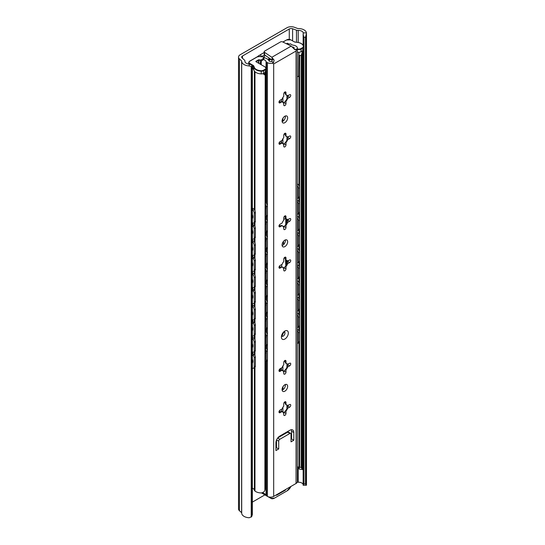 <?xml version="1.0" encoding="UTF-8"?>
<svg xmlns="http://www.w3.org/2000/svg" width="545" height="545" viewBox="0 0 545 545"><rect width="100%" height="100%" fill="white"/><g stroke="black" fill="none" stroke-linecap="round" stroke-linejoin="round"><path stroke-width="0.82" d="M296.48 42.224L296.48 30.2L292.604 28.776A2.691 1.553 0 0 0 289.266 28.994L242.464 56.012A2.691 1.553 0 0 0 241.68 57.109A2.691 1.553 0 0 0 242.096 57.94L244.555 60.175A3.161 1.826 0 0 1 244.943 61.054A3.161 1.826 0 0 1 244.937 61.169A4.742 2.739 0 0 0 244.93 61.347A4.742 2.739 0 0 0 249.188 64.065L251.558 64.93L252.349 67.09L252.349 513.744M306.474 485.009L306.474 33.3L305.507 37.278L303.987 37.278L303.17 34.812L303.218 32.87L306.454 32.87A8.141 4.701 0 0 0 304.09 29.921A8.141 4.701 0 0 0 298.081 28.551A0.79 0.456 0 0 1 297.672 28.49L294.314 27.25A5.852 3.379 0 0 0 287.017 27.706L240.236 54.718A5.852 3.379 0 0 0 238.526 57.102A5.852 3.379 0 0 0 239.446 58.928L239.446 510.747A5.852 3.379 0 0 1 238.526 508.921L238.526 57.102M303.17 45.249L303.218 32.87A4.742 2.739 0 0 0 301.855 31.215A4.742 2.739 0 0 0 298.197 30.418L298.197 42.449M303.143 484.403A4.742 2.739 0 0 0 301.855 483.034A4.742 2.739 0 0 0 298.197 482.236A3.161 1.826 0 0 1 297.257 482.189M256.859 57.021L260.319 54.738L261.627 56.564A23.714 13.693 0 0 0 262.213 56.782M296.48 30.2A3.161 1.826 0 0 0 298.197 30.418M303.197 339.337L303.17 485.241L306.392 485.268M303.987 37.278L303.987 483.933L303.17 485.241L303.17 339.385M303.197 35.118L303.197 45.29M303.197 50.447L303.197 183.406M303.197 194.497L303.197 199.157M303.197 210.247L303.197 215.677M303.197 226.768L303.197 231.427M303.197 242.518L303.197 247.948M303.197 259.045L303.197 263.698M303.197 274.789L303.197 280.225M303.197 291.316L303.197 295.969M303.197 307.067L303.197 312.496M303.197 323.587L303.197 328.247M303.987 483.933L305.507 483.933L306.358 485.254L306.454 484.689L306.358 34.655M252.349 67.09L252.349 67.968L251.225 66.49L249.188 65.931A8.141 4.701 0 0 1 241.694 61.244A8.141 4.701 0 0 1 241.701 61.101A0.79 0.456 0 0 0 241.605 60.863L241.605 512.682L239.446 510.747M241.605 60.863L239.446 58.928M241.701 512.913A8.141 4.701 0 0 0 241.694 513.063A8.141 4.701 0 0 0 249.188 517.75L251.674 516.667L252.349 514.623L252.349 67.968M251.225 66.49L251.225 517.089M264.897 494.874L252.349 502.122M258.718 56.442L258.425 55.835M252.349 488.184A4.742 2.739 180 0 1 253.023 488.504A4.742 2.739 180 0 1 254.386 490.159A3.161 1.826 0 0 0 254.965 491.038A7.902 4.564 0 0 0 260.83 492.932C262.663 492.891 264.012 492.081 264.884 490.514L265.32 488.565L265.32 76.014L264.884 74.883L262.86 73.677M252.349 68.636A4.742 2.739 180 0 1 253.023 68.963A4.742 2.739 180 0 1 253.657 69.419M299.028 468.857L299.559 467.181L301.119 467.399L302.509 469.565L299.334 469.109L298.96 468.625M297.345 466.656A4.742 2.739 180 0 1 298.279 467.079A4.742 2.739 180 0 1 298.96 467.569M302.666 50.821L301.119 55.597L301.119 467.399M302.509 469.565L302.829 50.726M279.06 143.035L282.181 142.947A4.108 2.371 120 0 0 282.807 143.669A4.108 2.371 120 0 0 283.747 143.853L283.747 146.237A1.581 0.913 120 0 0 284.074 146.966A1.581 0.913 120 0 0 284.865 146.884A1.581 0.913 120 0 0 285.982 144.95L285.982 142.558A4.108 2.371 120 0 0 287.549 139.847L287.099 139.595A4.108 2.371 -60 0 1 285.532 142.299L285.982 142.558M264.543 73.861L265.197 75.408L264.884 490.514M280.089 370.109A9.483 5.477 120 0 0 280.736 368.4M281.295 142.749L281.295 140.876M286.684 404.949A4.108 2.371 -60 0 1 287.099 405.521L287.549 405.78A4.108 2.371 120 0 0 286.922 405.058A4.108 2.371 120 0 0 285.982 404.874L285.982 402.482A1.581 0.913 120 0 0 285.655 401.76A1.581 0.913 120 0 0 284.435 402.183A1.581 0.913 120 0 0 283.747 403.777L283.747 406.161A4.108 2.371 120 0 0 282.181 408.873L280.116 410.072A1.581 0.913 120 0 0 279.081 411.461A1.581 0.913 120 0 0 279.326 412.729A1.581 0.913 120 0 0 280.116 412.654L282.181 411.455A4.108 2.371 120 0 0 282.807 412.177A4.108 2.371 120 0 0 283.747 412.361L283.747 414.745A1.581 0.913 120 0 0 284.074 415.474A1.581 0.913 120 0 0 284.865 415.392A1.581 0.913 120 0 0 285.982 413.457L285.982 411.066A4.108 2.371 120 0 0 287.549 408.362L287.099 408.103A4.108 2.371 -60 0 1 285.532 410.814L285.982 411.066M279.06 370.239L282.181 370.15A4.108 2.371 120 0 0 282.807 370.866A4.108 2.371 120 0 0 283.747 371.05L283.747 373.441A1.581 0.913 120 0 0 284.074 374.163A1.581 0.913 120 0 0 284.865 374.088A1.581 0.913 120 0 0 285.982 372.146L285.982 369.762A4.108 2.371 120 0 0 287.549 367.051L289.613 365.858A1.581 0.913 120 0 0 290.649 364.462A1.581 0.913 120 0 0 290.403 363.195A1.581 0.913 120 0 0 289.613 363.277L287.549 364.469A4.108 2.371 120 0 0 286.922 363.747A4.108 2.371 120 0 0 285.982 363.563L284.497 360.817M285.376 384.491A3.951 2.282 -60 0 1 282.63 389.9A3.951 2.282 -60 0 1 282.119 390.138M284.865 391.187A3.951 2.282 120 0 0 287.447 387.706A3.951 2.282 120 0 0 286.84 384.538A3.951 2.282 120 0 0 284.865 384.736A3.951 2.282 120 0 0 282.283 388.217A3.951 2.282 120 0 0 282.889 391.385A3.951 2.282 120 0 0 284.865 391.187M286.684 260.367A4.108 2.371 -60 0 1 287.099 260.939L287.549 261.198A4.108 2.371 120 0 0 286.922 260.476A4.108 2.371 120 0 0 285.982 260.292L285.982 257.901A1.581 0.913 120 0 0 285.655 257.179A1.581 0.913 120 0 0 284.435 257.601A1.581 0.913 120 0 0 283.747 259.195L283.747 261.58A4.108 2.371 120 0 0 282.181 264.291L280.116 265.49A1.581 0.913 120 0 0 279.081 266.88A1.581 0.913 120 0 0 279.326 268.147A1.581 0.913 120 0 0 280.116 268.072L282.181 266.873A4.108 2.371 120 0 0 282.807 267.595A4.108 2.371 120 0 0 283.747 267.779L283.747 270.17A1.581 0.913 120 0 0 284.074 270.892A1.581 0.913 120 0 0 284.865 270.81A1.581 0.913 120 0 0 285.982 268.876L285.982 266.485A4.108 2.371 120 0 0 287.549 263.78L287.099 263.521A4.108 2.371 -60 0 1 285.532 266.233L285.982 266.485M279.06 225.657L282.181 225.569A4.108 2.371 120 0 0 282.807 226.284A4.108 2.371 120 0 0 283.747 226.468L283.747 228.859A1.581 0.913 120 0 0 284.074 229.581A1.581 0.913 120 0 0 284.865 229.506A1.581 0.913 120 0 0 285.982 227.565L285.982 225.18A4.108 2.371 120 0 0 287.549 222.469L289.613 221.277A1.581 0.913 120 0 0 290.649 219.88A1.581 0.913 120 0 0 290.403 218.613A1.581 0.913 120 0 0 289.613 218.695L287.549 219.887A4.108 2.371 120 0 0 286.922 219.165A4.108 2.371 120 0 0 285.982 218.981L284.497 216.236M285.376 239.916A3.951 2.282 -60 0 1 282.63 245.318A3.951 2.282 -60 0 1 282.119 245.557M284.865 246.606A3.951 2.282 120 0 0 287.447 243.125A3.951 2.282 120 0 0 286.84 239.957A3.951 2.282 120 0 0 284.865 240.154A3.951 2.282 120 0 0 282.283 243.635A3.951 2.282 120 0 0 282.889 246.803A3.951 2.282 120 0 0 284.865 246.606M279.06 101.731L282.181 101.642A4.108 2.371 120 0 0 282.807 102.358A4.108 2.371 120 0 0 283.747 102.542L283.747 104.933A1.581 0.913 120 0 0 284.074 105.655A1.581 0.913 120 0 0 284.865 105.573A1.581 0.913 120 0 0 285.982 103.639L285.982 101.254A4.108 2.371 120 0 0 287.549 98.543L289.613 97.344A1.581 0.913 120 0 0 290.649 95.954A1.581 0.913 120 0 0 290.403 94.687A1.581 0.913 120 0 0 289.613 94.762L287.549 95.961A4.108 2.371 120 0 0 286.922 95.239A4.108 2.371 120 0 0 285.982 95.055L284.497 92.303M285.376 115.983A3.951 2.282 -60 0 1 282.63 121.392A3.951 2.282 -60 0 1 282.119 121.63M284.865 122.68A3.951 2.282 120 0 0 287.447 119.198A3.951 2.282 120 0 0 286.84 116.031A3.951 2.282 120 0 0 284.865 116.228A3.951 2.282 120 0 0 282.283 119.709A3.951 2.282 120 0 0 282.889 122.877A3.951 2.282 120 0 0 284.865 122.68M262.779 492.537L263.46 493.286A4.742 2.739 180 0 1 264.741 493.818A4.742 2.739 180 0 1 266.076 495.337A1.581 0.913 0 0 0 266.478 495.821L267.418 496.4A4.428 2.555 0 0 0 273.679 496.4L296.051 483.483A4.428 2.555 0 0 0 297.345 481.678L297.345 47.933A4.428 2.555 0 0 0 296.051 46.127L295.036 45.582A1.581 0.913 0 0 0 294.205 45.351A4.742 2.739 180 0 1 290.662 43.838L287.542 44.274A7.902 4.564 0 0 0 287.562 44.309M263.46 59.548A4.742 2.739 180 0 1 264.741 60.073A4.742 2.739 180 0 1 266.076 61.592A1.581 0.913 0 0 0 266.478 62.076L267.418 62.655A4.428 2.555 0 0 0 272.411 63.166L273.59 62.484L271.444 61.367A1.267 0.729 180 0 1 269.686 61.381L269.107 61.026A7.902 4.564 0 0 0 266.975 58.778A7.902 4.564 0 0 0 264.216 57.743L263.46 59.548L260.36 61.762L260.36 64.126M260.36 61.762L261.103 59.991L264.216 57.743M271.717 61.21L272.275 60.052L271.901 58.628L274.108 60.134L271.819 57.279L291.207 46.087L294.859 49.724L296.936 49.009A4.428 2.555 0 0 0 297.345 47.933M292.529 46.993A7.902 4.564 0 0 0 293.217 47.102L293.844 47.435A1.267 0.729 180 0 1 294.184 47.933A1.267 0.729 180 0 1 293.816 48.451L293.775 48.471M276.478 440.176L276.478 447.67L275.92 447.99M277.684 438.037L279.837 439.277L289.892 433.466L287.658 432.178L277.821 437.86M287.658 432.178A1.581 0.913 -60 0 1 288.448 432.096L290.689 433.391A1.581 0.913 120 0 0 289.892 433.466M276.478 447.67L278.713 448.957L275.92 450.572L275.92 442.826A5.532 3.195 -60 0 1 279.837 436.048L289.892 430.237A5.532 3.195 -60 0 1 292.665 429.964A5.532 3.195 -60 0 1 293.81 432.498L291.575 431.211L291.575 438.95L291.016 439.277M291.575 431.211A5.532 3.195 120 0 0 291.309 429.726M285.982 404.874L284.497 402.121M285.982 363.563L285.982 361.178A1.581 0.913 120 0 0 285.655 360.449A1.581 0.913 120 0 0 284.435 360.879A1.581 0.913 120 0 0 283.747 362.466L283.747 364.857A4.108 2.371 120 0 0 282.181 367.568L280.116 368.761A1.581 0.913 120 0 0 279.081 370.15A1.581 0.913 120 0 0 279.326 371.418A1.581 0.913 120 0 0 280.116 371.343L282.181 370.15M283.747 371.05L283.298 370.791A4.108 2.371 -60 0 1 282.596 370.716M286.684 363.638A4.108 2.371 -60 0 1 287.099 364.21L287.549 364.469M285.982 260.292L284.497 257.54M285.982 218.981L285.982 216.597A1.581 0.913 120 0 0 285.655 215.868A1.581 0.913 120 0 0 284.435 216.297A1.581 0.913 120 0 0 283.747 217.884L283.747 220.275A4.108 2.371 120 0 0 282.181 222.987L280.116 224.179A1.581 0.913 120 0 0 279.081 225.569A1.581 0.913 120 0 0 279.326 226.836A1.581 0.913 120 0 0 280.116 226.761L282.181 225.569M283.747 226.468L283.298 226.209A4.108 2.371 -60 0 1 282.596 226.134M286.684 219.056A4.108 2.371 -60 0 1 287.099 219.628L287.549 219.887M286.684 136.441A4.108 2.371 -60 0 1 287.099 137.013L287.549 137.265A4.108 2.371 120 0 0 286.922 136.55A4.108 2.371 120 0 0 285.982 136.366L284.497 133.614M285.982 95.055L285.982 92.67A1.581 0.913 120 0 0 285.655 91.942A1.581 0.913 120 0 0 284.435 92.364A1.581 0.913 120 0 0 283.747 93.958L283.747 96.349A4.108 2.371 120 0 0 282.181 99.061L280.116 100.253A1.581 0.913 120 0 0 279.081 101.642A1.581 0.913 120 0 0 279.326 102.91A1.581 0.913 120 0 0 280.116 102.835L282.181 101.642M283.747 102.542L283.298 102.283A4.108 2.371 -60 0 1 282.596 102.208M285.982 136.366L285.982 133.975A1.581 0.913 120 0 0 285.655 133.252A1.581 0.913 120 0 0 284.435 133.675A1.581 0.913 120 0 0 283.747 135.269L283.747 137.653A4.108 2.371 120 0 0 282.181 140.365L280.116 141.564A1.581 0.913 120 0 0 279.081 142.954A1.581 0.913 120 0 0 279.326 144.221A1.581 0.913 120 0 0 280.116 144.139L282.181 142.947M286.684 95.13A4.108 2.371 -60 0 1 287.099 95.702L287.549 95.961M296.936 49.009L296.051 51.032L273.679 63.949L272.411 63.166M267.418 62.655L267.418 205.942M267.418 215.398L267.418 221.481M267.418 230.937L267.418 238.213M267.418 247.668L267.418 253.752M267.418 263.208L267.418 270.484M267.418 279.946L267.418 286.023M267.418 295.485L267.418 302.761M267.418 312.217L267.418 318.3M267.418 327.756L267.418 335.032M267.418 344.488L267.418 350.571M267.418 360.027L267.418 496.4M287.549 408.362L289.613 407.163A1.581 0.913 120 0 0 290.649 405.773A1.581 0.913 120 0 0 290.403 404.506A1.581 0.913 120 0 0 289.613 404.581L287.549 405.78M287.549 263.78L289.613 262.581A1.581 0.913 120 0 0 290.649 261.191A1.581 0.913 120 0 0 290.403 259.924A1.581 0.913 120 0 0 289.613 259.999L287.549 261.198M287.549 139.847L289.613 138.655A1.581 0.913 120 0 0 290.649 137.265A1.581 0.913 120 0 0 290.403 135.998A1.581 0.913 120 0 0 289.613 136.073L287.549 137.265M279.837 439.277A1.581 0.913 120 0 0 278.713 441.212L276.567 439.972M278.713 448.957L278.713 441.212M290.689 433.391A1.581 0.913 120 0 1 291.016 434.113L291.016 441.859L293.81 440.244L293.81 432.498M286.956 95.443L286.956 98.7M286.956 136.754L286.956 140.011M286.956 219.369L286.956 222.626M286.956 260.68L286.956 263.937M286.956 363.951L286.956 367.207M286.956 405.262L286.956 408.518M286.956 431.933L286.956 432.58M287.024 95.545L287.024 98.529L287.024 95.545M287.024 136.856L287.024 139.84L287.024 136.856M287.024 219.472L287.024 222.455L287.024 219.472M287.024 260.783L287.024 263.766L287.024 260.783M287.024 364.053L287.024 367.037L287.024 364.053M287.024 405.364L287.024 408.348L287.024 405.364M287.024 431.899L287.024 432.546L287.024 431.899M293.217 47.102L293.217 47.715M288.223 44.179L287.556 43.798L287.528 44.288M293.844 47.435L293.844 48.437M291.207 46.087L282.623 41.897A1.581 0.913 0 0 0 280.484 41.945L264.652 51.087A1.581 0.913 0 0 0 264.189 51.734A1.581 0.913 0 0 0 264.563 52.32L264.563 54.902L271.901 59.923L271.901 58.628M264.563 52.32L271.819 57.279M264.563 54.902A1.581 0.913 180 0 1 264.189 54.316L264.189 51.734M274.108 60.134L273.59 62.484M272.228 60.475L271.901 59.923M291.575 438.95L293.81 440.244M287.549 98.543L287.099 98.284A4.108 2.371 -60 0 1 285.532 100.995L285.982 101.254M283.747 143.853L283.298 143.594A4.108 2.371 -60 0 1 282.596 143.519M288.162 95.239L287.099 98.284M288.162 136.55L287.099 139.595M285.532 100.995L283.427 103.434M285.532 142.299L283.427 144.745M287.549 222.469L287.099 222.21A4.108 2.371 -60 0 1 285.532 224.922L285.982 225.18M279.06 266.961L282.181 266.873M283.747 267.779L283.298 267.52A4.108 2.371 -60 0 1 282.596 267.445M288.162 219.165L287.099 222.21M288.162 260.476L287.099 263.521M285.532 224.922L283.427 227.36M285.532 266.233L283.427 268.671M287.549 367.051L287.099 366.792A4.108 2.371 -60 0 1 285.532 369.503L285.982 369.762M279.06 411.543L282.181 411.455M283.747 412.361L283.298 412.102A4.108 2.371 -60 0 1 282.596 412.027M288.162 363.747L287.099 366.792M288.162 405.058L287.099 408.103M285.532 369.503L283.427 371.942M285.532 410.814L283.427 413.253M297.345 214.417A3.161 1.826 -120 0 0 297.734 214.28A3.161 1.826 -120 0 0 298.387 212.836L299.505 212.189L299.505 203.156A1.976 1.138 60 0 0 298.108 200.73A1.976 1.138 60 0 1 297.345 200.029M283.747 219.424L285.423 218.456L283.747 219.424M298.387 212.836L298.387 203.796A1.976 1.138 -120 0 0 297.345 201.636M298.387 197.345L299.505 196.697A1.976 1.138 60 0 1 299.096 197.603L297.979 198.251A1.976 1.138 -120 0 0 298.387 197.345L298.387 188.304A3.161 1.826 -120 0 0 297.345 185.525M297.345 198.305A1.976 1.138 -120 0 0 297.979 198.251M299.505 196.697L299.505 187.664L298.387 188.304M297.345 183.835A3.161 1.826 60 0 1 299.505 187.664M299.505 212.189A3.161 1.826 60 0 1 298.851 213.633L297.734 214.28M266.314 215.861L267.432 215.214A1.976 1.138 60 0 1 267.023 216.12L265.899 216.767A1.976 1.138 -120 0 0 266.314 215.861L266.314 206.828A3.161 1.826 -120 0 0 265.32 204.109M265.32 216.835A1.976 1.138 -120 0 0 265.899 216.767M265.32 219.662L266.028 219.254A1.976 1.138 60 0 1 265.32 218.62M265.32 232.926A3.161 1.826 -120 0 0 265.653 232.804A3.161 1.826 -120 0 0 266.314 231.353L266.314 222.319A1.976 1.138 -120 0 0 265.32 220.2M266.028 219.254A1.976 1.138 60 0 1 267.432 221.672L266.314 222.319M266.314 231.353L267.432 230.705L267.432 221.672M267.432 230.705A3.161 1.826 60 0 1 266.771 232.156L265.653 232.804M265.32 202.386A3.161 1.826 60 0 1 267.432 206.18L266.314 206.828M267.432 215.214L267.432 206.18M297.345 246.687A3.161 1.826 -120 0 0 297.734 246.551A3.161 1.826 -120 0 0 298.387 245.107L299.505 244.46L299.505 235.426A1.976 1.138 60 0 0 298.108 233.001A1.976 1.138 60 0 1 297.345 232.306M283.523 244.221A1.581 0.913 120 0 0 283.529 244.078L283.529 241.319M298.387 245.107L298.387 236.074A1.976 1.138 -120 0 0 297.345 233.907M298.387 229.615L299.505 228.968A1.976 1.138 60 0 1 299.096 229.874L297.979 230.521A1.976 1.138 -120 0 0 298.387 229.615L298.387 220.582A3.161 1.826 -120 0 0 297.345 217.796M297.345 230.576A1.976 1.138 -120 0 0 297.979 230.521M299.505 228.968L299.505 219.935L298.387 220.582M297.345 216.106A3.161 1.826 60 0 1 299.505 219.935M299.505 244.46A3.161 1.826 60 0 1 298.851 245.911L297.734 246.551M266.314 248.139L267.432 247.491A1.976 1.138 60 0 1 267.023 248.397L265.899 249.038A1.976 1.138 -120 0 0 266.314 248.139L266.314 239.098A3.161 1.826 -120 0 0 265.32 236.387M265.32 249.106A1.976 1.138 -120 0 0 265.899 249.038M265.32 251.933L266.028 251.524A1.976 1.138 60 0 1 265.32 250.891M265.32 265.197A3.161 1.826 -120 0 0 265.653 265.074A3.161 1.826 -120 0 0 266.314 263.623L266.314 254.59A1.976 1.138 -120 0 0 265.32 252.478M266.028 251.524A1.976 1.138 60 0 1 267.432 253.943L266.314 254.59M266.314 263.623L267.432 262.983L267.432 253.943M267.432 262.983A3.161 1.826 60 0 1 266.771 264.427L265.653 265.074M265.32 234.657A3.161 1.826 60 0 1 267.432 238.451L266.314 239.098M267.432 247.491L267.432 238.451M297.345 278.958A3.161 1.826 -120 0 0 297.734 278.829A3.161 1.826 -120 0 0 298.387 277.378L299.505 276.731L299.505 267.697A1.976 1.138 60 0 0 298.108 265.279A1.976 1.138 60 0 1 297.345 264.577M298.387 277.378L298.387 268.344A1.976 1.138 -120 0 0 297.345 266.178M298.387 261.886L299.505 261.246A1.976 1.138 60 0 1 299.096 262.145L297.979 262.792A1.976 1.138 -120 0 0 298.387 261.886L298.387 252.853A3.161 1.826 -120 0 0 297.345 250.066M297.345 262.847A1.976 1.138 -120 0 0 297.979 262.792M299.505 261.246L299.505 252.206L298.387 252.853M297.345 248.377A3.161 1.826 60 0 1 299.505 252.206M299.505 276.731A3.161 1.826 60 0 1 298.851 278.182L297.734 278.829M266.314 280.409L267.432 279.762A1.976 1.138 60 0 1 267.023 280.668L265.899 281.315A1.976 1.138 -120 0 0 266.314 280.409L266.314 271.369A3.161 1.826 -120 0 0 265.32 268.658M265.32 281.377A1.976 1.138 -120 0 0 265.899 281.315M265.32 284.204L266.028 283.795A1.976 1.138 60 0 1 265.32 283.162M265.32 297.468A3.161 1.826 -120 0 0 265.653 297.345A3.161 1.826 -120 0 0 266.314 295.901L266.314 286.861A1.976 1.138 -120 0 0 265.32 284.749M266.028 283.795A1.976 1.138 60 0 1 267.432 286.214L266.314 286.861M266.314 295.901L267.432 295.254L267.432 286.214M267.432 295.254A3.161 1.826 60 0 1 266.771 296.698L265.653 297.345M265.32 266.934A3.161 1.826 60 0 1 267.432 270.729L266.314 271.369M267.432 279.762L267.432 270.729M297.345 311.236A3.161 1.826 -120 0 0 297.734 311.1A3.161 1.826 -120 0 0 298.387 309.649L299.505 309.008L299.505 299.968A1.976 1.138 60 0 0 298.108 297.55A1.976 1.138 60 0 1 297.345 296.848M298.387 309.649L298.387 300.615A1.976 1.138 -120 0 0 297.345 298.456M298.387 294.164L299.505 293.517A1.976 1.138 60 0 1 299.096 294.423L297.979 295.063A1.976 1.138 -120 0 0 298.387 294.164L298.387 285.124A3.161 1.826 -120 0 0 297.345 282.337M297.345 295.118A1.976 1.138 -120 0 0 297.979 295.063M299.505 293.517L299.505 284.476L298.387 285.124M297.345 280.655A3.161 1.826 60 0 1 299.505 284.476M299.505 309.008A3.161 1.826 60 0 1 298.851 310.452L297.734 311.1M266.314 312.68L267.432 312.033A1.976 1.138 60 0 1 267.023 312.939L265.899 313.586A1.976 1.138 -120 0 0 266.314 312.68L266.314 303.647A3.161 1.826 -120 0 0 265.32 300.929M265.32 313.654A1.976 1.138 -120 0 0 265.899 313.586M265.32 316.482L266.028 316.066A1.976 1.138 60 0 1 265.32 315.439M265.32 329.745A3.161 1.826 -120 0 0 265.653 329.616A3.161 1.826 -120 0 0 266.314 328.172L266.314 319.138A1.976 1.138 -120 0 0 265.32 317.02M266.028 316.066A1.976 1.138 60 0 1 267.432 318.491L266.314 319.138M266.314 328.172L267.432 327.525L267.432 318.491M267.432 327.525A3.161 1.826 60 0 1 266.771 328.976L265.653 329.616M265.32 299.205A3.161 1.826 60 0 1 267.432 303L266.314 303.647M267.432 312.033L267.432 303M297.345 343.507A3.161 1.826 -120 0 0 297.734 343.37A3.161 1.826 -120 0 0 298.387 341.926L299.505 341.279L299.505 332.246A1.976 1.138 60 0 0 298.108 329.82A1.976 1.138 60 0 1 297.345 329.119M298.387 341.926L298.387 332.886A1.976 1.138 -120 0 0 297.345 330.726M298.387 326.435L299.505 325.787A1.976 1.138 60 0 1 299.096 326.693L297.979 327.341A1.976 1.138 -120 0 0 298.387 326.435L298.387 317.394A3.161 1.826 -120 0 0 297.345 314.615M297.345 327.395A1.976 1.138 -120 0 0 297.979 327.341M299.505 325.787L299.505 316.754L298.387 317.394M297.345 312.925A3.161 1.826 60 0 1 299.505 316.754M299.505 341.279A3.161 1.826 60 0 1 298.851 342.723L297.734 343.37M266.314 344.951L267.432 344.311A1.976 1.138 60 0 1 267.023 345.21L265.899 345.857A1.976 1.138 -120 0 0 266.314 344.951L266.314 335.918A3.161 1.826 -120 0 0 265.32 333.206M265.32 345.925A1.976 1.138 -120 0 0 265.899 345.857M265.32 348.752L266.028 348.344A1.976 1.138 60 0 1 265.32 347.71M265.32 362.016A3.161 1.826 -120 0 0 265.653 361.894A3.161 1.826 -120 0 0 266.314 360.443L266.314 351.409A1.976 1.138 -120 0 0 265.32 349.291M266.028 348.344A1.976 1.138 60 0 1 267.432 350.762L266.314 351.409M266.314 360.443L267.432 359.795L267.432 350.762M267.432 359.795A3.161 1.826 60 0 1 266.771 361.246L265.653 361.894M265.32 331.476A3.161 1.826 60 0 1 267.432 335.27L266.314 335.918M267.432 344.311L267.432 335.27M252.349 326.816A4.735 2.732 60 0 1 252.349 330.849M302.829 306.392L303.429 306.045A3.161 1.826 60 0 1 302.829 307.455M303.429 306.045L303.429 297.005L302.829 297.352M302.829 295.336A1.976 1.138 60 0 1 303.429 297.005M302.829 290.901L303.429 290.553A1.976 1.138 60 0 1 303.02 291.459L302.829 291.568M303.429 290.553L303.429 281.52L302.829 281.86M302.829 279.408A3.161 1.826 60 0 1 303.429 281.52M252.349 319.581A1.976 1.138 60 0 1 252.846 319.758A1.976 1.138 -120 0 0 253.834 319.861A1.976 1.138 -120 0 0 254.243 318.954L254.243 309.914A3.161 1.826 -120 0 0 252.349 306.27M252.349 305.847L253.125 305.398A3.161 1.826 60 0 1 255.36 309.274L254.243 309.914M254.243 318.954L255.36 318.307L255.36 309.274M255.36 318.307A1.976 1.138 60 0 1 254.951 319.213L254.965 323.403M252.349 335.904A3.161 1.826 -120 0 0 253.589 335.89A3.161 1.826 -120 0 0 254.243 334.446L254.243 325.406A1.976 1.138 -120 0 0 252.846 322.987A1.976 1.138 60 0 1 252.349 322.592M252.846 322.987L253.963 322.34A1.976 1.138 60 0 1 252.587 319.636M253.963 322.34A1.976 1.138 60 0 1 255.36 324.759L254.243 325.406M254.243 334.446L255.36 333.799L255.36 324.759M255.36 333.799A3.161 1.826 60 0 1 254.706 335.243L253.589 335.89M252.349 315.357A4.735 2.732 -120 0 0 252.349 311.324M253.125 305.398L252.349 304.948M252.349 294.545A4.735 2.732 60 0 1 252.349 298.578M302.829 274.121L303.429 273.774A3.161 1.826 60 0 1 302.829 275.184M303.429 273.774L303.429 264.734L302.829 265.081M302.829 263.065A1.976 1.138 60 0 1 303.429 264.734M302.829 258.63L303.429 258.282A1.976 1.138 60 0 1 303.02 259.188L302.829 259.297M303.429 258.282L303.429 249.242L302.829 249.59M302.829 247.137A3.161 1.826 60 0 1 303.429 249.242M252.349 287.304A1.976 1.138 60 0 1 252.846 287.488A1.976 1.138 -120 0 0 253.834 287.583A1.976 1.138 -120 0 0 254.243 286.677L254.243 277.643A3.161 1.826 -120 0 0 252.349 273.999M252.349 273.576L253.125 273.127A3.161 1.826 60 0 1 255.36 276.996L254.243 277.643M254.243 286.677L255.36 286.036L255.36 276.996M255.36 286.036A1.976 1.138 60 0 1 254.951 286.942L254.965 291.132M252.349 303.626A3.161 1.826 -120 0 0 253.589 303.62A3.161 1.826 -120 0 0 254.243 302.168L254.243 293.135A1.976 1.138 -120 0 0 252.846 290.717A1.976 1.138 60 0 1 252.349 290.322M252.846 290.717L253.963 290.069A1.976 1.138 60 0 1 252.587 287.365M253.963 290.069A1.976 1.138 60 0 1 255.36 292.488L254.243 293.135M254.243 302.168L255.36 301.528L255.36 292.488M255.36 301.528A3.161 1.826 60 0 1 254.706 302.972L253.589 303.62M252.349 283.087A4.735 2.732 -120 0 0 252.349 279.054M253.125 273.127L252.349 272.677M302.829 241.844L303.429 241.496A3.161 1.826 60 0 1 302.829 242.913M303.429 241.496L303.429 232.463L302.829 232.81M302.829 230.787A1.976 1.138 60 0 1 303.429 232.463M302.829 226.352L303.429 226.005A1.976 1.138 60 0 1 303.02 226.911L302.829 227.02M303.429 226.005L303.429 216.971L302.829 217.319M302.829 214.866A3.161 1.826 60 0 1 303.429 216.971M252.349 262.268A4.735 2.732 60 0 1 252.349 266.301M252.349 271.356A3.161 1.826 -120 0 0 253.589 271.349A3.161 1.826 -120 0 0 254.243 269.898L254.243 260.864A1.976 1.138 -120 0 0 252.846 258.439A1.976 1.138 60 0 1 252.349 258.051M252.846 258.439L253.963 257.799A1.976 1.138 60 0 1 255.36 260.217L254.243 260.864M252.349 255.033A1.976 1.138 60 0 1 252.846 255.217A1.976 1.138 -120 0 0 253.834 255.312A1.976 1.138 -120 0 0 254.243 254.406L254.243 245.373A3.161 1.826 -120 0 0 252.349 241.728M253.963 257.799A1.976 1.138 60 0 1 252.587 255.094M254.243 254.406L255.36 253.759A1.976 1.138 60 0 1 254.951 254.665L254.965 258.861M255.36 253.759L255.36 244.725L254.243 245.373M252.349 241.299L253.125 240.856A3.161 1.826 60 0 1 255.36 244.725M254.243 269.898L255.36 269.25A3.161 1.826 60 0 1 254.706 270.702L253.589 271.349M255.36 269.25L255.36 260.217M252.349 250.809A4.735 2.732 -120 0 0 252.349 246.783M253.125 240.856L252.349 240.406M252.349 229.997A4.735 2.732 60 0 1 252.349 234.03M302.829 209.573L303.429 209.226A3.161 1.826 60 0 1 302.829 210.643M303.429 209.226L303.429 200.192L302.829 200.54M302.829 198.516A1.976 1.138 60 0 1 303.429 200.192M302.829 194.081L303.429 193.734A1.976 1.138 60 0 1 303.02 194.64L302.829 194.749M303.429 193.734L303.429 184.701L302.829 185.048M302.829 182.589A3.161 1.826 60 0 1 303.429 184.701M252.349 222.762A1.976 1.138 60 0 1 252.846 222.939A1.976 1.138 -120 0 0 253.834 223.041A1.976 1.138 -120 0 0 254.243 222.135L254.243 213.095A3.161 1.826 -120 0 0 252.349 209.45M252.349 209.028L253.125 208.578A3.161 1.826 60 0 1 255.36 212.455L254.243 213.095M254.243 222.135L255.36 221.488L255.36 212.455M255.36 221.488A1.976 1.138 60 0 1 254.951 222.394L254.965 226.591M252.349 239.085A3.161 1.826 -120 0 0 253.589 239.071A3.161 1.826 -120 0 0 254.243 237.627L254.243 228.587A1.976 1.138 -120 0 0 252.846 226.168A1.976 1.138 60 0 1 252.349 225.78M252.846 226.168L253.963 225.521A1.976 1.138 60 0 1 252.587 222.823M253.963 225.521A1.976 1.138 60 0 1 255.36 227.946L254.243 228.587M254.243 237.627L255.36 236.98L255.36 227.946M255.36 236.98A3.161 1.826 60 0 1 254.706 238.431L253.589 239.071M252.349 218.538A4.735 2.732 -120 0 0 252.349 214.505M253.125 208.578L252.349 208.136M252.349 359.087A4.735 2.732 60 0 1 252.349 363.12M302.829 338.663L303.429 338.316A3.161 1.826 60 0 1 302.829 339.733M303.429 338.316L303.429 329.282L302.829 329.63M302.829 327.606A1.976 1.138 60 0 1 303.429 329.282M302.829 323.171L303.429 322.824A1.976 1.138 60 0 1 303.02 323.73L302.829 323.839M303.429 322.824L303.429 313.791L302.829 314.138M302.829 311.679A3.161 1.826 60 0 1 303.429 313.791M252.349 351.852A1.976 1.138 60 0 1 252.846 352.029A1.976 1.138 -120 0 0 253.834 352.131A1.976 1.138 -120 0 0 254.243 351.225L254.243 342.192A3.161 1.826 -120 0 0 252.349 338.547M252.349 338.118L253.125 337.668A3.161 1.826 60 0 1 255.36 341.545L254.243 342.192M254.243 351.225L255.36 350.578L255.36 341.545M255.36 350.578A1.976 1.138 60 0 1 254.951 351.484L254.965 355.681M252.349 368.175A3.161 1.826 -120 0 0 253.589 368.161A3.161 1.826 -120 0 0 254.243 366.717L254.243 357.677A1.976 1.138 -120 0 0 252.846 355.258A1.976 1.138 60 0 1 252.349 354.87M252.846 355.258L253.963 354.611A1.976 1.138 60 0 1 252.587 351.913M253.963 354.611A1.976 1.138 60 0 1 255.36 357.036L254.243 357.677M254.243 366.717L255.36 366.07L255.36 357.036M255.36 366.07A3.161 1.826 60 0 1 254.706 367.521L253.589 368.161M252.349 347.628A4.735 2.732 -120 0 0 252.349 343.595M253.125 337.668L252.349 337.226M285.43 489.621L285.43 490.125L276.485 495.289L276.485 494.778M285.212 489.744L285.43 490.125M269.216 58.083A17.174 9.912 120 0 0 268.229 59.725M252.349 68.132L252.757 68.37L252.757 65.659L251.647 65.012M253.916 70.182L253.629 66.606L253.916 70.182A7.902 4.564 0 0 0 261.239 73.882L261.239 71.17A7.902 4.564 180 0 1 256.089 69.835A7.902 4.564 180 0 1 253.916 67.471L254.222 67.178A7.589 4.38 0 0 0 256.314 69.453A7.589 4.38 0 0 0 261.253 70.727A2.848 1.642 0 0 0 263.426 70.251L265.088 69.29A2.848 1.642 0 0 0 265.088 66.967L256.034 61.735A0.634 0.368 0 0 1 256.034 61.224L258.357 59.882A0.634 0.368 0 0 1 258.95 59.78L261.069 60.066M263.405 58.07L263.194 58.635M303.667 46.877L303.667 49.384A3.161 1.826 180 0 1 303.674 49.486A3.161 1.826 180 0 1 302.748 50.774L301.085 51.734A3.161 1.826 180 0 1 297.877 52.177L297.359 52.102M256.252 61.864L265.313 67.096A3.161 1.826 180 0 1 266.239 68.384L266.239 71.095A3.161 1.826 180 0 1 265.313 72.39L263.651 73.35A3.161 1.826 180 0 1 261.239 73.882M253.629 69.317A3.161 1.826 0 0 0 252.757 68.37M263.548 57.913L263.364 58.444L263.548 57.913A16.854 9.728 -60 0 1 265.108 55.277M279.544 266.9A79.052 45.644 120 0 0 279.544 266.001M285.478 259.89L285.846 265.878M282.916 242.198A69.562 40.166 -60 0 1 283.611 244.548M281.765 266.634A79.052 45.644 120 0 0 281.697 264.57M289.266 28.994L289.266 39.342M292.604 28.776L292.604 40.793M298.197 467.031L298.197 482.236M303.143 183.256L303.143 50.494L303.17 183.331M303.17 194.524L303.17 199.095M303.17 210.288L303.17 215.602M303.17 226.802L303.17 231.366M303.17 242.566L303.17 247.873M303.17 259.073L303.17 263.637M303.17 274.837L303.17 280.144M303.17 291.343L303.17 295.908M303.17 307.108L303.17 312.421M303.143 328.131L303.143 323.641L303.17 328.185M305.507 37.278L305.507 483.933M306.29 35.296L306.29 485.139M251.674 66.831L251.674 516.667M244.937 61.169L244.937 61.517M242.464 56.012L242.464 58.274M260.319 54.738L264.189 52.504M249.188 65.931L249.188 64.065M264.536 54.888L261.627 56.564M254.386 71.088L254.386 209.764M254.386 222.721L254.386 225.848M254.386 238.608L254.386 242.034M254.386 254.992L254.386 258.119M254.386 270.885L254.386 274.305M254.386 287.263L254.386 290.39M254.386 303.156L254.386 306.576M254.386 319.54L254.386 322.66M254.386 335.427L254.386 338.854M254.386 351.811L254.386 354.938M254.386 367.705L254.386 490.159M281.52 99.442L281.52 101.411M281.52 140.746L281.52 142.722M281.52 367.95L281.52 369.919M281.52 409.254L281.52 411.23M281.52 435.074L281.52 435.721M301.119 55.597L299.559 55.379L299.559 467.181M302.019 53.444L302.019 469.068M254.965 71.729L254.965 210.758M254.965 238.22L254.965 243.029M254.965 270.49L254.965 275.3M254.965 302.768L254.965 307.571M254.965 335.039L254.965 339.848M254.965 367.31L254.965 491.038M265.299 76.28L265.299 488.082M282.112 336.34A2.527 1.458 120 0 0 283.189 336.136A2.527 1.458 120 0 0 284.974 333.036A2.527 1.458 120 0 0 284.619 332M281.397 337.035A4.898 2.827 -60 0 1 284.865 331.033A4.898 2.827 -60 0 1 288.332 333.036A4.898 2.827 -60 0 1 284.865 339.038A4.898 2.827 -60 0 1 281.397 337.035M266.076 61.592L266.076 67.757M266.076 71.674L266.076 203.026M266.076 216.665L266.076 219.281M266.076 232.558L266.076 235.297M266.076 248.942L266.076 251.552M266.076 264.829L266.076 267.575M266.076 281.213L266.076 283.822M266.076 297.107L266.076 299.845M266.076 313.484L266.076 316.093M266.076 329.378L266.076 332.116M266.076 345.755L266.076 348.371M266.076 361.648L266.076 495.337M294 48.832L295.758 49.69M273.679 63.949L273.679 496.4M296.051 51.032L296.051 483.483M260.81 61.449L260.81 64.392M261.232 61.129L261.232 64.637M266.478 62.076L266.478 203.523M266.478 216.433L266.478 219.594M266.478 232.327L266.478 235.794M266.478 248.704L266.478 251.865M266.478 264.597L266.478 268.065M266.478 280.982L266.478 284.143M266.478 296.868L266.478 300.343M266.478 313.252L266.478 316.413M266.478 329.146L266.478 332.614M266.478 345.523L266.478 348.684M266.478 361.417L266.478 495.821M289.613 97.344L287.855 96.329M280.116 102.835L278.992 102.188M289.613 138.655L287.855 137.64M280.116 144.139L278.992 143.499M285.982 103.639L284.218 102.623M285.982 92.67L284.865 92.023M285.982 144.95L284.218 143.928M285.982 133.975L284.865 133.334M289.613 221.277L287.855 220.255M280.116 226.761L278.992 226.114M289.613 262.581L287.855 261.566M280.116 268.072L278.992 267.425M285.982 227.565L284.218 226.55M285.982 216.597L284.865 215.949M285.982 268.876L284.218 267.861M285.982 257.901L284.865 257.26M289.613 365.858L287.855 364.837M280.116 371.343L278.992 370.695M289.613 407.163L287.855 406.148M280.116 412.654L278.992 412.006M285.982 372.146L284.218 371.131M285.982 361.178L284.865 360.531M285.982 413.457L284.218 412.442M285.982 402.482L284.865 401.842M298.108 200.73L297.345 201.173M299.505 203.156L298.387 203.796M298.108 233.001L297.345 233.444M285.778 224.649L285.778 218.865M299.505 235.426L298.387 236.074M298.108 265.279L297.345 265.715M285.778 264.781L285.778 260.169M299.505 267.697L298.387 268.344M298.108 297.55L297.345 297.992M299.505 299.968L298.387 300.615M298.108 329.82L297.345 330.263M299.505 332.246L298.387 332.886M270.402 497.149A6.799 3.924 120 0 0 274.809 497.932L287.106 490.834A6.799 3.924 120 0 0 290.928 486.447M268.092 496.72L271.029 498.416L274.585 498.062A7.112 4.108 -60 0 1 271.029 498.416A7.112 4.108 -60 0 1 269.918 497.122M286.881 490.963L274.809 497.932M291.016 486.392L287.106 490.834M298.851 52.266L298.626 76.389A1.267 0.729 180 0 1 297.345 76.573M297.345 76.498A1.581 0.913 0 0 0 298.851 76.259L299.559 75.85M270.994 59.296L269.557 60.127A0.634 0.368 -60 0 1 269.25 59.412A15.907 9.183 -60 0 1 269.816 58.492M260.892 60.488L258.875 60.216L258.875 63.274M258.582 63.104L258.582 60.263L256.252 61.762M264.1 73.085L264.1 74.202M265.313 75.823L265.313 69.678L263.651 70.639L263.651 73.35M301.365 43.695A7.902 4.564 180 0 1 303.667 46.672A3.161 1.826 180 0 1 303.674 46.775A3.161 1.826 180 0 1 302.748 48.062L301.085 49.023L301.085 51.734M250.257 64.215L249.658 64.112M269.21 59.664L270.586 59.017M286.35 43.716L287.78 43.409A0.634 0.368 0 0 0 286.888 43.409M287.78 43.409L288.945 44.077M297.345 48.866A2.848 1.642 0 0 0 300.86 48.634L302.523 47.674A2.848 1.642 0 0 0 303.354 46.42A7.589 4.38 0 0 0 297.202 42.36L295.703 42.197A3.481 2.01 180 0 1 293.898 41.645L290.798 39.86A2.848 1.642 0 0 0 286.772 39.86L282.957 42.06M263.944 57.068A3.481 2.01 180 0 1 263.651 57.034L259.802 56.523A2.848 1.642 0 0 0 257.151 56.959L249.883 61.156A2.848 1.642 0 0 0 249.883 63.479L252.982 65.271A3.481 2.01 180 0 1 253.936 66.313L254.222 67.178M302.748 50.774L302.523 47.674M265.17 55.318A17.174 9.912 120 0 0 263.46 58.247M298.163 52.225A1.581 0.913 180 0 1 297.345 52.231M265.32 95.62A1.581 0.913 0 0 0 265.776 94.98L265.776 72.049M249.883 63.479L249.658 63.867A3.161 1.826 180 0 1 248.731 62.58A3.161 1.826 180 0 1 249.658 61.285L249.883 61.156M253.936 66.313L253.629 66.606A3.161 1.826 0 0 0 252.757 65.659L252.982 65.271M263.426 70.251L263.651 70.639A3.161 1.826 180 0 1 261.239 71.17L261.253 70.727M265.088 66.967L266.239 68.384A3.161 1.826 180 0 1 265.313 69.678L265.088 69.29M300.86 48.634L301.085 49.023A3.161 1.826 180 0 1 297.345 49.336M258.357 59.882L258.875 60.216L258.95 59.78M256.034 61.735L256.034 61.224M303.354 46.42L303.667 46.672C303.19 44.315 301.051 42.864 297.236 42.306L297.257 42.367M297.202 42.36L295.758 42.203M295.703 42.197L294.123 41.761M293.898 41.645L291.023 39.989M290.798 39.86L286.554 39.989M286.772 39.86L282.862 42.013M269.182 59.385L269.557 60.127M269.864 58.526L269.25 59.412M303.143 34.321L303.143 45.208M303.143 194.551L303.143 199.041M303.143 210.329L303.143 215.534M303.143 226.822L303.143 231.312M303.143 242.6L303.143 247.805M303.143 259.1L303.143 263.582M303.143 274.878L303.143 280.076M303.143 291.371L303.143 295.853M303.143 307.148L303.143 312.353M303.143 339.419L303.143 485.268M241.694 61.244L241.694 513.063M244.943 61.054L244.943 61.571M282.909 97.446L282.909 102.283M282.909 118.279L282.909 121.208M282.909 138.75L282.909 143.587M282.909 365.954L282.909 370.791M282.909 386.786L282.909 389.723M282.909 407.258L282.909 412.102M282.909 434.27L282.909 434.917M298.96 76.307L298.96 185.647M298.96 197.685L298.96 201.555M298.96 213.565L298.96 217.925M298.96 229.956L298.96 233.825M298.96 245.836L298.96 250.196M298.96 262.227L298.96 266.096M298.96 278.113L298.96 282.467M298.96 294.498L298.96 298.374M298.96 310.384L298.96 314.738M298.96 326.775L298.96 330.645M298.96 342.655L298.96 468.611M284.456 331.878L284.749 331.966C283.822 332.062 282.937 333.424 282.092 336.067L281.922 336.258M286.472 219.001L286.472 223.661M286.472 260.312L286.472 264.965M253.834 319.861L254.951 319.213M253.834 287.583L254.951 286.942M253.834 255.312L254.951 254.665M253.834 223.041L254.951 222.394M253.834 352.131L254.951 351.484M266.13 208.701A4.742 4.742 0 0 0 265.32 206.051M266.13 224.193A4.742 4.742 0 0 0 265.32 221.542M266.13 256.463A4.742 4.742 0 0 0 265.32 253.813M266.13 288.734A4.742 4.742 0 0 0 265.32 286.091M266.13 321.012A4.742 4.742 0 0 0 265.32 318.362M266.13 353.283A4.742 4.742 0 0 0 265.32 350.633M266.13 240.972A4.742 4.742 0 0 0 265.32 238.322M266.13 273.243A4.742 4.742 0 0 0 265.32 270.599M266.13 305.52A4.742 4.742 0 0 0 265.32 302.87M266.13 337.791A4.742 4.742 0 0 0 265.32 335.141M261.484 492.905L266.307 495.691M263.978 57.014L259.842 56.469L256.995 56.946L249.726 61.142L248.731 62.58L248.731 64.031M303.667 46.652L303.674 49.486M297.345 76.634L299.559 75.959M265.245 95.77L265.776 94.98M263.487 58.056L265.061 55.243"/></g></svg>
